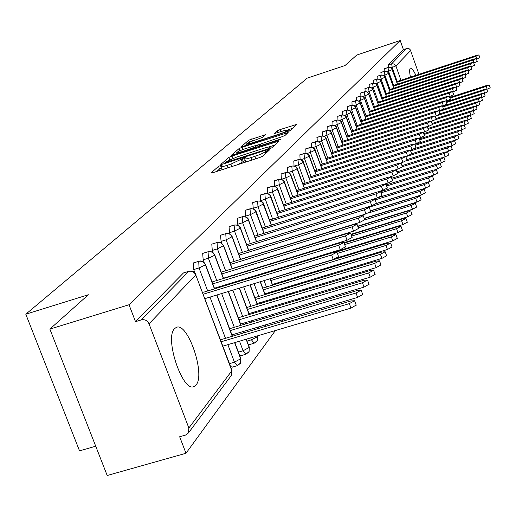 <?xml version="1.0" encoding="UTF-8"?>
<svg xmlns="http://www.w3.org/2000/svg" width="516" height="516" viewBox="0 0 516 516"><rect width="100%" height="100%" fill="white"/><g stroke="black" fill="none" stroke-linecap="round" stroke-linejoin="round"><path stroke-width="0.77" d="M220.796 165.397L218.532 166.397L211.005 172.931L212.856 172.718L259.58 157.58L262.844 156.129L269.623 149.808L268.262 149.982L265.147 151.781C263.412 153.091 259.974 154.619 254.833 156.361L250.963 157.619C246.887 158.902 244.758 159.27 244.59 158.734L245.822 157.47L244.442 157.715L230.916 164.127L227.072 165.372C223.067 166.629 220.983 166.99 220.835 166.462L222.144 165.159L220.796 165.397M221.461 168.151L219.513 169.048L216.765 171.454M245.216 160.444L242.256 162.205L241.275 159.534M410.433 77.136C409.478 72.33 409.401 69.389 410.201 68.325L410.504 68.112C411.768 67.925 413.561 70.337 415.883 75.349M196.022 384.988L194.255 386.432C182.999 393.521 164.062 337.967 174.595 328.64L176.188 327.473C187.508 321.165 205.865 374.5 196.022 384.988M265.611 134.657L248.751 140.171L241.404 146.55L243.197 146.305L290.211 130.606L296.881 124.356L280.246 129.535L277.266 130.845L274.267 133.586L283.529 130.825L288.702 129.858C287.967 130.748 285.213 132.012 280.44 133.663L251.537 143.1L246.513 144.035C247.293 143.132 250.06 141.855 254.827 140.21L262.605 137.327L265.611 134.657M188.862 428.009L231.858 370.785L195.783 274.989L149.027 323.835L188.862 428.009L188.456 432.918L185.496 435.098L179.658 436.762L185.992 453.267L107.193 475.494L49.878 329.098L129.026 304.75L135.508 321.661L141.365 319.875L188.766 271.377L183.367 273.054L135.508 321.661M49.878 329.098L88.352 294.746L25.8 314.212L307.207 78.148L345.036 65.519L356.769 55.051L400.203 40.506L129.026 304.75M232.006 156.051L228.859 157.438L220.842 164.391L222.68 164.172L268.514 149.279L271.706 147.866L278.988 141.036L232.006 156.051L232.89 158.438M231.349 155.271L239.018 148.621L242.088 147.273L288.128 132.515L285.142 135.34L282.065 136.695L260.857 143.964L258.703 145.938L260.644 145.583L279.646 139.397L281.033 139.146L278.808 140.171L231.42 155.458M25.8 314.212L79.528 450.861L95.731 446.211M149.027 323.835C147.382 320.52 144.835 319.198 141.365 319.875M400.203 40.506L403.389 49.575L407.634 48.349L409.323 48.865L410.33 49.884L418.973 74.33M325.39 261.902L325.132 262.257M319.359 270.184L318.572 271.261M312.677 279.356L311.78 280.588M305.749 288.857L304.737 290.25M298.577 298.712L297.435 300.28M291.134 308.929L289.857 310.684M283.413 319.533L281.981 321.487M275.389 330.55L185.992 453.267M403.389 49.575L388.303 64.9L391.65 63.791L406.582 48.51M388.49 67.37L388.303 64.9M183.367 273.054L184.025 272.848M384.826 71.163L384.73 68.596M381.072 75.052L380.976 72.408M377.228 79.032L377.132 76.316M373.294 83.115L373.191 80.322M369.256 87.301L369.153 84.424M365.122 91.596L365.018 88.636M360.877 96.002L360.774 92.951M356.53 100.523L356.421 97.376M352.067 105.167L351.951 101.916M347.487 109.94L347.365 106.58M342.785 114.836L342.656 111.366M337.954 119.873L337.819 116.281M332.988 125.053L332.852 121.337M327.892 130.387L327.744 126.53M322.648 135.869L322.487 131.87M317.25 141.519L317.082 137.372M311.703 147.337L311.522 143.029M305.988 153.336L305.795 148.853M300.106 159.515L299.893 154.852M294.049 165.9L293.817 161.031M287.805 172.486L287.547 167.41M281.368 179.291L281.085 173.982M286.257 204.014L279.208 184.76L274.686 186.199L274.415 180.774M279.549 211.431L272.364 191.855L267.778 193.313L267.527 187.779M272.622 219.094L265.301 199.189L260.638 200.666L260.406 195.016M260.638 200.666L260.812 201.124M265.463 227.014L257.994 206.768L253.259 208.264L252.724 202.607L253.053 202.498M253.259 208.264L253.504 208.922M258.052 235.206L250.434 214.604L245.629 216.12L245.1 210.354L245.448 210.238M245.629 216.12L245.958 217.01M250.389 243.687L242.617 222.719L237.728 224.254L237.205 218.365L237.579 218.249M237.728 224.254L238.153 225.402M242.456 252.472L234.516 231.116L229.549 232.677L229.04 226.666L229.433 226.537M229.549 232.677L230.084 234.116M234.232 261.573L226.124 239.824L221.074 241.404L220.571 235.264L220.99 235.128M221.074 241.404L221.738 243.184M225.705 271.01L217.423 248.847L212.289 250.454L211.792 244.178L212.244 244.036M249.331 344.501L248.319 344.578M212.289 250.454L213.102 252.634M216.862 280.801L208.393 258.213L203.169 259.838L202.691 253.427L203.162 253.279M241.004 355.53L239.618 355.337M203.169 259.838L204.168 262.502M207.684 290.972L199.021 267.939L193.706 269.584L193.236 263.025L193.745 262.87M232.361 366.973L232.071 367.218L230.497 366.302M193.706 269.584L194.945 272.874M234.612 342.65L240.733 358.968L240.591 362.961L237.65 365.418M193.236 263.025L198.537 261.38C201.672 260.748 203.968 261.922 205.426 264.914L214.437 288.902M216.739 295.036L232.232 336.316M246.093 339.244L249.241 347.655L249.099 351.564L246.196 353.995M202.691 253.427L207.903 251.802C210.98 251.176 213.231 252.33 214.662 255.265L223.46 278.775M225.705 284.767L225.937 285.387M228.233 291.534L240.888 325.338M243.204 331.524L243.713 332.891M257.136 335.968L257.291 340.592L254.433 342.992M211.792 244.178L216.92 242.572C219.945 241.959 222.157 243.094 223.557 245.971L232.155 269.023M234.341 274.873L234.528 275.376M236.767 281.375L236.999 282M239.301 288.16L249.228 314.76M251.479 320.804L251.937 322.029M254.253 328.228L254.762 329.601M264.889 325.054L265.398 326.435M220.571 235.264L225.608 233.684C228.582 233.071 230.755 234.187 232.129 237.018L240.54 259.619M242.668 265.34L242.817 265.734M244.997 271.597L245.184 272.106M247.422 278.118L247.654 278.737M249.95 284.909L257.265 304.569M259.464 310.471L259.87 311.567M262.122 317.617L262.579 318.843M229.04 226.666L233.993 225.105C236.915 224.505 239.05 225.595 240.398 228.375L248.628 250.557M252.937 262.173L253.085 262.573M255.265 268.443L255.452 268.952M257.69 274.97L257.923 275.596M260.212 281.781L265.024 294.739M267.165 300.505L267.527 301.479M269.72 307.388L270.126 308.484M272.371 314.547L272.829 315.779M237.205 218.365L242.081 216.823C244.958 216.23 247.061 217.307 248.383 220.042L256.439 241.804M262.844 259.116L262.992 259.516M265.166 265.398L265.353 265.908M267.585 271.938L267.817 272.564M270.113 278.763L272.512 285.258M274.602 290.889L274.918 291.746M277.053 297.519L277.415 298.493M279.608 304.414L280.014 305.511M245.1 210.354L251.473 208.619L253.575 209.167L255.278 210.554L263.979 233.361M272.396 256.168L272.545 256.575M274.718 262.463L274.905 262.973M277.137 269.017L277.369 269.642M281.788 281.607L282.059 282.355M284.148 287.999L284.464 288.857M286.599 294.642L286.954 295.616M292.946 292.727L291.288 293.649L292.985 292.714M252.724 202.607L259 200.898L261.064 201.434L262.741 202.801L271.261 225.195M281.62 253.324L281.768 253.73M283.942 259.632L284.129 260.141M286.361 266.192L286.593 266.824M291.005 278.801L291.276 279.556M293.359 285.206L293.675 286.064M300.306 283.103L297.977 284.716L300.306 283.103M260.096 195.119L266.275 193.429L268.307 193.958L269.952 195.3L278.311 217.307M290.534 250.576L290.682 250.982M292.849 256.891L293.036 257.407M299.906 276.099L300.183 276.847M307.123 273.906L306.259 275.002M267.23 187.876L273.312 186.205L275.312 186.721L276.931 188.043L285.129 209.67M299.145 247.925L299.293 248.325M274.131 180.858L280.124 179.213L282.091 179.723L283.69 181.019L291.727 202.285M280.82 174.073L286.722 172.441L288.663 172.944L290.231 174.221L298.119 195.132M287.296 167.487L293.114 165.881L295.023 166.371L296.571 167.629L304.317 188.205M293.578 161.108L299.312 159.521L301.189 160.005L302.711 161.244L310.322 181.484M299.667 154.923L305.324 153.355L307.175 153.826L308.671 155.052L316.147 174.969M305.582 148.918L311.154 147.37L312.98 147.834L314.457 149.04L321.797 168.648M311.316 143.093L316.811 141.558L318.611 142.016L320.068 143.203L327.286 162.514M316.889 137.43L322.313 135.914L324.087 136.366L325.519 137.533L332.62 156.554M322.307 131.935L327.654 130.438L329.401 130.877L330.814 132.031L337.799 150.769M327.563 126.588L332.846 125.104L334.568 125.543L335.968 126.678L342.83 145.138M332.685 121.389L337.89 119.925L339.593 120.357L340.973 121.473L347.726 139.668M337.658 116.332L342.805 114.887L344.482 115.313L345.836 116.416L352.493 134.354M342.501 111.417L347.584 109.985L349.242 110.398L350.577 111.488L357.124 129.174M347.223 106.625L352.235 105.206L353.866 105.619L355.189 106.696L361.639 124.137M351.809 101.962L356.762 100.562L358.381 100.962L359.684 102.026L366.031 119.228M356.285 97.421L361.174 96.034L362.767 96.428L364.057 97.479L370.314 114.449M360.645 92.99L365.476 91.616L367.05 92.009L368.321 93.048L374.487 109.792M364.896 88.675L369.669 87.314L371.223 87.707L372.475 88.726L378.55 105.251M369.037 84.463L373.752 83.121L375.293 83.502L376.532 84.514L382.517 100.826M373.081 80.361L377.738 79.032L379.26 79.406L380.479 80.406L386.387 96.505M377.022 76.355L381.627 75.039L383.13 75.407L384.336 76.394L390.161 92.293M380.873 72.446L385.426 71.144L386.91 71.511L388.103 72.479L393.85 88.184M384.633 68.628L389.135 67.338L390.599 67.699L391.779 68.66L397.449 84.172M220.887 166.61L221.822 169.119L223.583 169.242M237.276 164.81L242.256 162.205M244.642 158.883L245.571 161.405L247.416 161.521M274.705 145.073L268.649 147.041M225.131 162.585L266.579 149.382L268.804 148.395L269.945 147.221C269.745 146.699 267.623 147.079 263.573 148.356L236.322 157.219L226.118 161.721L225.131 162.585M257.503 145.086L260.806 144.016M245.255 148.698C240.379 150.382 237.534 151.698 236.721 152.646L241.817 151.717L255.297 146.97L257.471 144.99L245.255 148.698M292.74 128.252L288.367 129.684M246.551 144.145L246.874 145.106M356.169 305.079L350.957 308.116L349.319 303.621L354.595 300.744L351.015 300.925L221.609 339.476L220.371 339.412M221.248 341.734L349.319 303.621M222.899 346.126L350.957 308.116M338.554 256.581L333.272 259.496L331.62 254.962L336.954 252.182L333.413 252.492L203.801 292.159L202.575 292.153M333.272 259.496L205.007 298.616M331.62 254.962L203.343 294.185M362.722 294.462L357.62 297.403L356.014 292.991L361.174 290.198L357.653 290.398L230.542 328.434L229.497 328.382M230.317 330.562L356.014 292.991M231.936 334.878L357.62 297.403M369.024 284.245L364.032 287.102L362.464 282.762L367.508 280.046L364.038 280.265L238.282 317.766M239.05 319.81L362.464 282.762M240.637 324.048L364.032 287.102M375.1 274.402L370.204 277.176L368.669 272.919L373.61 270.274L370.185 270.513L246.738 307.523M247.461 309.445L368.669 272.919M249.015 313.612L370.204 277.176M380.95 264.914L376.158 267.611L374.648 263.424L379.492 260.851L376.112 261.109L254.891 297.635M255.568 299.448L374.648 263.424M257.091 303.543L376.158 267.611M345.468 246.848L340.302 249.68L338.683 245.229L343.908 242.526L340.412 242.855L212.076 281.962M340.302 249.68L214.424 288.218M338.683 245.229L212.785 283.865M352.125 237.483L347.068 240.237L345.488 235.864L350.59 233.238L347.145 233.574L221.209 272.145M347.068 240.237L223.48 278.208M345.488 235.864L221.88 273.932M358.536 228.465L353.583 231.136L352.035 226.846L357.033 224.286L353.634 224.641L230.007 262.683M353.583 231.136L232.206 268.565M352.035 226.846L230.639 264.36M364.715 219.777L359.865 222.377L358.343 218.152L363.238 215.662L359.884 216.03L238.489 253.55M359.865 222.377L240.617 259.264M358.343 218.152L239.076 255.136M386.6 255.768L381.898 258.387L380.421 254.272L385.162 251.769L381.827 252.034L262.754 288.096M263.386 289.805L380.421 254.272M264.882 293.836L381.898 258.387M370.675 211.399L365.915 213.921L364.425 209.78L369.217 207.348L365.915 207.729L246.667 244.739M365.915 213.921L248.725 250.292M364.425 209.78L247.222 246.235M392.044 246.938L387.439 249.486L385.987 245.442L390.631 242.997L387.348 243.281L270.339 278.879M270.939 280.498L385.987 245.442M272.403 284.458L387.439 249.486M397.301 238.411L392.786 240.895L391.36 236.915L395.914 234.528L392.676 234.825L336.709 251.95M337.4 253.408L391.36 236.915M337.348 257.806L392.786 240.895M402.383 230.175L397.952 232.587L396.552 228.678L401.022 226.35L397.823 226.659L344.127 243.139M344.656 244.597L396.552 228.678M286.69 266.643L397.952 232.587M407.298 222.209L402.944 224.563L401.571 220.713L405.957 218.442L402.803 218.765L351.112 234.677M351.622 236.083L401.571 220.713M343.959 242.675L402.944 224.563M376.422 203.31L371.759 205.768L370.295 201.691L374.99 199.331L371.733 199.718L254.556 236.231M371.759 205.768L256.555 241.63M370.295 201.691L255.078 237.637M381.969 195.506L377.396 197.899L375.964 193.887L380.569 191.584L377.351 191.978L262.173 228.007M377.396 197.899L264.115 233.264M375.964 193.887L262.663 229.336M387.329 187.959L382.846 190.294L381.434 186.353L385.949 184.096L382.775 184.509L269.533 220.055M382.846 190.294L378.486 191.662M381.434 186.353L269.997 221.319M392.508 180.671L388.109 182.948L386.723 179.065L391.154 176.865L388.019 177.278L276.64 212.347M388.109 182.948L384.717 184.012M386.723 179.065L277.092 213.56M412.052 214.501L407.775 216.797L406.427 213.011L410.73 210.792L407.614 211.121L357.827 226.498M358.317 227.853L406.427 213.011M350.977 234.29L407.775 216.797M416.651 207.045L412.452 209.283L411.123 205.555L415.354 203.388L412.278 203.73L364.29 218.59M364.748 219.906L411.123 205.555M357.717 226.189L412.452 209.283M421.101 199.821L416.98 202.008L415.677 198.331L419.83 196.215L416.793 196.564L370.507 210.941M368.34 213.024L415.677 198.331M364.206 218.358L416.98 202.008M425.416 192.823L421.366 194.964L420.082 191.339L424.165 189.269L421.166 189.624L376.37 203.575M369.108 207.206L420.082 191.339M370.449 210.773L421.366 194.964M429.602 186.037L425.616 188.127L424.352 184.56L428.364 182.535L425.403 182.903L378.047 197.686M375.197 199.898L424.352 184.56M376.441 203.446L425.616 188.127M397.52 173.615L393.198 175.833L391.844 172.015L396.191 169.867L393.095 170.293L283.516 204.878M393.198 175.833L390.393 176.717M391.844 172.015L283.948 206.052M402.37 166.791L398.126 168.958L396.791 165.197L401.061 163.101L398.004 163.527L290.173 197.647M398.126 168.958L395.74 169.712M396.791 165.197L290.585 198.783M407.066 160.179L402.899 162.301L401.59 158.599L405.782 156.541L402.764 156.98L296.616 190.643M402.899 162.301L400.822 162.953M401.59 158.599L297.016 191.739M405.828 156.683L450.939 142.377L454.525 140.623L451.797 141.023L411.613 153.768L407.524 155.845L406.234 152.201L410.349 150.188L407.369 150.633L302.86 183.857M407.524 155.845L405.679 156.432M406.234 152.201L303.247 184.922M416.025 147.57L412 149.595L410.73 146.002L414.78 144.035L411.833 144.48L308.91 177.272M412 149.595L410.323 150.13M410.73 146.002L309.284 178.304M433.659 179.458L429.738 181.503L428.499 177.988L432.44 176.008L429.512 176.375L380.602 191.688M381.014 192.842L428.499 177.988M378.86 197.389L429.738 181.503M420.301 141.552L416.341 143.532L415.096 139.991L419.076 138.069L416.167 138.52L314.779 170.886M416.341 143.532L414.78 144.029L416.044 147.621M415.096 139.991L315.141 171.886M437.594 173.079L433.737 175.079L432.518 171.609L436.394 169.667L433.505 170.048L386.232 184.876M386.632 185.999L432.518 171.609M430.37 176.13L433.737 175.079M424.449 135.714L420.559 137.649L419.327 134.16L423.243 132.277L420.366 132.735L320.475 164.694M420.559 137.649L419.095 138.12M419.327 134.16L320.829 165.662M441.412 166.881L437.62 168.835L436.42 165.423L440.232 163.52L437.375 163.901L391.663 178.278M392.05 179.368L436.42 165.423M435.091 169.629L437.62 168.835M428.474 130.045L424.649 131.941L423.436 128.503L427.287 126.659L424.442 127.117L326.002 158.676M424.649 131.941L423.281 132.38M423.436 128.503L326.344 159.618M445.121 160.863L441.386 162.779L440.206 159.412L443.96 157.548L441.135 157.935L396.907 171.88M397.281 172.931L440.206 159.412M439.361 163.417L441.386 162.779M432.382 124.543L428.615 126.401L427.429 123.008L431.215 121.202L428.403 121.66L331.375 152.826M428.615 126.401L427.338 126.807M427.429 123.008L331.704 153.742M448.727 155.019L445.05 156.896L443.889 153.575L447.578 151.743L444.792 152.136L401.97 165.662M402.338 166.687L443.889 153.575M443.386 157.419L445.05 156.896M436.181 119.196L432.473 121.015L431.299 117.674L435.027 115.9L432.253 116.364L336.587 147.15M432.473 121.015L431.286 121.402M431.299 117.674L336.909 148.034M452.229 149.337L448.61 151.175L447.462 147.899L451.1 146.105L448.34 146.505L406.872 159.631M406.215 160.947L447.462 147.899M447.217 151.614L448.61 151.175M439.871 114.004L436.22 115.784L435.065 112.488L438.735 110.746L435.988 111.217L341.657 141.629M436.22 115.784L435.111 116.145M435.065 112.488L341.966 142.487M455.634 143.809L452.068 145.615L450.939 142.377M450.894 145.983L452.068 145.615M443.463 108.953L439.864 110.701L438.729 107.444L442.341 105.735L439.626 106.206L346.591 136.256M439.864 110.701L438.832 111.03M438.729 107.444L346.887 137.095M458.95 138.436L455.435 140.204L454.325 137.011L457.853 135.289L455.151 135.695L414.671 148.563M410.601 150.904L454.325 137.011M454.415 140.526L455.435 140.204M446.953 104.039L443.405 105.754L442.289 102.542L445.843 100.865L443.16 101.336L351.383 131.032M443.405 105.754L442.451 106.064M442.289 102.542L351.673 131.844M462.175 133.205L458.711 134.94L457.615 131.793L461.091 130.096L458.421 130.509L414.896 144.37M415.219 145.286L457.615 131.793M457.815 135.224L458.711 134.94M450.345 99.259L446.856 100.943L445.753 97.776L449.255 96.124L446.604 96.602L356.046 125.943M446.856 100.943L445.972 101.226M445.753 97.776L356.33 126.736M465.309 128.116L461.897 129.819L460.814 126.71L464.239 125.046L461.601 125.459L419.379 138.933M419.695 139.823L460.814 126.71M461.085 130.077L461.897 129.819M453.648 94.602L450.21 96.26L449.12 93.132L452.571 91.513L449.952 91.99L360.594 120.996M450.21 96.26L449.391 96.524M449.12 93.132L360.865 121.763M468.367 123.163L465 124.827L463.936 121.763L467.309 120.125L464.703 120.544L423.72 133.644M424.029 134.508L463.936 121.763M464.252 125.072L465 124.827M456.866 90.074L453.48 91.7L452.403 88.61L455.809 87.017L453.209 87.501L365.012 116.171M453.48 91.7L452.726 91.938M452.403 88.61L365.283 116.919M471.34 118.332L468.025 119.97L466.974 116.939L470.302 115.339L467.722 115.758L427.932 128.497M428.228 129.342L466.974 116.939M467.335 120.189L468.025 119.97M460.001 85.662L456.66 87.256L455.602 84.205L458.956 82.644L456.389 83.128L369.321 111.469M456.66 87.256L455.963 87.481M455.602 84.205L369.585 112.204M474.243 113.63L470.973 115.236L469.934 112.243L473.217 110.669L470.663 111.088L432.015 123.485M432.305 124.311L469.934 112.243M470.334 115.442L470.973 115.236M463.052 81.36L459.762 82.928L458.718 79.916L462.02 78.38L459.479 78.864L373.52 106.889M459.762 82.928L459.124 83.134M458.718 79.916L373.771 107.605M477.068 109.037L473.843 110.624L472.817 107.663L476.055 106.115L473.527 106.541L435.975 118.603M435.968 119.499L472.817 107.663M473.262 110.805L473.843 110.624M466.032 77.168L462.781 78.709L461.749 75.736L465.013 74.227L462.497 74.71L377.615 102.426M462.781 78.709L462.201 78.896M461.749 75.736L377.86 103.123M479.822 104.567L476.642 106.122L475.629 103.2L478.822 101.678L476.326 102.104L439.819 113.849M435.143 116.229L475.629 103.2M476.113 106.29L476.642 106.122M468.934 73.085L465.729 74.594L464.71 71.659L467.928 70.176L465.438 70.66L381.601 98.072M465.729 74.594L465.2 74.768M464.71 71.659L381.84 98.749M482.512 100.207L479.37 101.736L478.377 98.846L481.525 97.35L479.048 97.776L443.012 109.392M439.006 111.533L478.377 98.846M478.893 101.891L479.37 101.736M471.759 69.099L468.599 70.589L467.599 67.686L470.766 66.222L468.309 66.706L385.497 93.822M468.599 70.589L468.122 70.744M467.599 67.686L385.729 94.486M485.137 95.95L482.034 97.453L481.054 94.602L484.156 93.125L481.712 93.557L442.502 106.212M442.767 106.954L481.054 94.602M481.609 97.589L482.034 97.453M474.52 65.209L471.405 66.674L470.411 63.81L473.54 62.372L471.108 62.855L389.296 89.674M471.405 66.674L470.973 66.816M470.411 63.81L389.522 90.319M487.691 91.796L484.64 93.273L483.666 90.455L486.73 89.004L484.311 89.436L446.159 101.768M446.411 102.497L483.666 90.455M484.253 93.396L484.64 93.273M477.216 61.417L474.14 62.855L473.159 60.024L476.249 58.605L473.836 59.088L392.998 85.63M474.14 62.855L473.752 62.984M473.159 60.024L393.224 86.256M489.239 84.979L490.2 87.765L487.175 89.197L486.214 86.411L489.239 84.979L486.846 85.411L449.713 97.434M449.958 98.143L486.214 86.411M486.833 89.307L487.175 89.197M478.893 54.935L479.854 57.734L476.81 59.127L475.842 56.328L478.893 54.935L476.507 55.418L396.617 81.676M476.81 59.127L476.468 59.243M475.842 56.328L396.836 82.289M219.513 169.048L218.532 166.397M266.617 152.607L266.024 150.975M243.171 161.373L242.191 158.715M231.039 375.874L232.039 370.391L195.783 274.989C194.293 271.945 191.952 270.739 188.766 271.377L189.527 271.203M410.639 50.536L395.914 65.919L400.958 80.251M397.159 81.502L392.231 67.519L391.65 63.791L394.205 63.978L395.766 65.571L395.914 65.919L391.063 67.906M229.491 363.625L234.458 362.168L227.872 344.656M225.486 338.322L209.986 297.1M234.832 342.585L240.862 358.659L234.458 362.168L237.36 365.663L240.333 363.425M214.656 288.837L205.574 264.65C203.42 261.509 201.137 260.38 198.731 261.264L199.021 267.939L205.426 264.914L205.51 264.482M188.456 432.918L231.458 375.313L231.948 370.153M183.619 272.88L189.017 271.21C192.255 270.507 194.577 271.655 195.99 274.66L195.919 274.48M238.418 352.151L243.094 350.77L239.508 341.199M237.128 334.852L236.612 333.484M234.296 327.305L221.641 293.546M219.339 287.406L219.107 286.786M247.016 341.089L251.415 339.786L250.699 337.877M248.325 331.517L247.809 330.15M245.493 323.958L245.035 322.732M242.784 316.701L232.851 290.127M230.549 283.974L230.317 283.349M228.078 277.356L227.891 276.853M259.103 328.305L258.593 326.931M256.278 320.733L255.82 319.501M253.569 313.457L253.162 312.367M250.963 306.472L243.642 286.832M241.346 280.665L241.114 280.046M238.876 274.041L238.689 273.532M236.509 267.681L236.36 267.282M266.669 317.624L266.211 316.392M263.96 310.335L263.553 309.239M261.36 303.337L260.999 302.37M258.858 296.61L254.046 283.658M251.75 277.485L251.518 276.86M249.28 270.842L249.093 270.339M246.912 264.476L246.764 264.076M273.977 307.323L273.57 306.227M271.377 300.312L271.016 299.345M268.881 293.572L268.565 292.72M266.475 287.09L264.069 280.601M261.78 274.415L261.548 273.79M259.316 267.765L259.122 267.256M256.949 261.38L256.8 260.98M281.046 297.397L280.685 296.423M278.55 290.65L278.234 289.792M276.15 284.148L275.873 283.407M271.455 271.455L271.223 270.829M268.991 264.792L268.804 264.282M266.63 258.4L266.482 257.994M287.883 287.818L287.567 286.96M285.483 281.317L285.206 280.569M280.794 268.597L280.562 267.972M278.33 261.922L278.143 261.412M275.97 255.517L275.821 255.117M294.507 278.575L294.23 277.821M287.36 259.148L287.167 258.639M285 252.737L284.851 252.33M293.72 250.047L293.572 249.641M292.753 196.828L285.832 177.891L281.413 179.304M299.041 189.875L292.25 171.235L288.096 172.563M305.143 183.128L298.467 164.778L294.559 166.036M311.064 176.588L304.498 158.522L300.822 159.702M316.805 170.241L310.355 152.452L306.885 153.568M322.377 164.082L316.037 146.557L312.767 147.608M327.789 158.102L321.552 140.829L318.475 141.829M333.046 152.291L326.918 135.269L324.009 136.211M338.161 146.641L332.123 129.864L329.389 130.754M343.134 141.152L337.193 124.614L334.607 125.453M347.965 135.811L342.121 119.499L339.683 120.293M352.673 130.613L346.913 114.526L344.617 115.274M357.253 125.556L351.583 109.682L349.416 110.392M361.716 120.628L356.124 104.967L354.086 105.638M366.057 115.829L360.555 100.375L358.633 101.007M370.295 111.153L364.87 95.905L363.058 96.498M374.423 106.599L369.075 91.538L367.373 92.1M378.447 102.155L373.171 87.288L371.572 87.817M382.375 97.821L377.17 83.141L375.667 83.637M386.207 93.59L381.072 79.09L379.66 79.554M389.948 89.462L384.884 75.142L383.556 75.581M393.598 85.437L388.6 71.285L387.355 71.692M246.3 339.18L249.357 347.358L243.094 350.77L245.919 354.228L248.841 352.028M223.667 278.711L214.804 255.02C212.682 251.937 210.438 250.821 208.077 251.692L208.393 258.213L214.662 255.265L214.74 254.859M240.591 362.961L240.779 358.433M193.429 262.908L199.118 261.231M257.329 335.91L257.432 336.748L251.415 339.786L254.175 343.211L257.033 341.057M232.355 268.965L223.686 245.739C221.635 242.714 219.429 241.623 217.088 242.468L217.423 248.847L223.634 245.59M249.099 351.564L249.28 347.152M202.872 253.317L208.445 251.666M265.05 326.538L265.366 325.79M240.727 259.567L232.252 236.799C230.233 233.819 228.072 232.748 225.769 233.58L226.124 239.824L232.2 236.657M257.291 340.592L257.471 336.277M211.966 244.074L217.423 242.443M248.802 250.499L240.514 228.169C240.237 226.021 238.115 224.97 234.141 225.015L234.516 231.116L240.469 228.04M220.732 235.167L226.079 233.561M256.6 241.759L248.493 219.842C248.215 217.726 246.126 216.694 242.223 216.739L242.617 222.719L248.448 219.719M229.188 226.569L234.432 224.989M264.134 233.309L256.194 211.799C255.923 209.722 253.866 208.703 250.028 208.748L250.434 214.604L256.149 211.689M237.354 218.281L242.494 216.714M290.592 293.436L291.288 293.649M271.41 225.15L263.637 204.033C263.366 201.982 261.348 200.982 257.574 201.027L257.994 206.768L263.592 203.923M245.235 210.27L250.286 208.728M296.939 284.123L297.977 284.716M278.453 217.262L270.829 196.519C270.565 194.5 268.578 193.519 264.869 193.565L265.301 199.189L270.79 196.415M252.853 202.53L257.813 201.008M303.169 275.105L303.711 275.776M285.258 209.631L277.789 189.249C277.531 187.263 275.576 186.295 271.926 186.34L272.364 191.855L277.756 189.153M260.219 195.042L265.089 193.545M291.856 202.246L284.529 182.213C284.271 180.258 282.349 179.304 278.75 179.355L279.208 184.76L284.497 182.122M267.346 187.805L272.132 186.321M298.242 195.093L291.056 175.395C290.805 173.473 288.908 172.537 285.367 172.583L285.832 177.891L291.024 175.311M274.248 180.794L278.95 179.336M304.427 188.166L297.377 168.797C297.126 166.9 295.262 165.978 291.779 166.023L292.25 171.235L297.345 168.719M280.923 174.008L285.548 172.563M310.426 181.451L303.505 162.392C303.26 160.528 301.421 159.618 297.99 159.663L298.467 164.778L303.479 162.321M287.399 167.429L291.946 166.004M316.25 174.937L309.452 156.187C309.213 154.342 307.401 153.452 304.014 153.497L304.498 158.522L309.426 156.116M293.675 161.05L298.151 159.65M321.894 168.616L315.218 150.162C314.979 148.35 313.193 147.466 309.864 147.511L310.355 152.452L315.192 150.098M299.764 154.871L304.169 153.484M327.383 162.482L320.817 144.312C320.584 142.526 318.824 141.655 315.54 141.707L316.037 146.557L320.797 144.254M305.666 148.866L310.006 147.499M332.704 156.529L326.254 138.636C326.028 136.869 324.293 136.011 321.049 136.063L321.552 140.829L326.235 138.578M311.4 143.042L315.669 141.687M337.883 150.737L331.536 133.122C331.311 131.374 329.601 130.529 326.409 130.58L326.918 135.269L331.401 133.012M316.972 137.385L321.178 136.05M342.914 145.112L336.677 127.755C336.451 126.039 334.761 125.201 331.614 125.253L332.123 129.864L336.542 127.658M322.384 131.89L326.525 130.567M347.803 139.649L341.669 122.544C341.45 120.847 339.78 120.022 336.677 120.073L337.193 124.614L341.54 122.447M327.641 126.543L331.724 125.24M352.563 134.328L346.526 117.467C346.307 115.79 344.669 114.984 341.598 115.036L342.121 119.499L346.404 117.377M332.755 121.35L336.78 120.06M357.195 129.148L351.254 112.533C351.035 110.876 349.416 110.076 346.391 110.127L346.913 114.526L351.138 112.443M337.728 116.294L341.702 115.023M361.703 124.111L355.853 107.728C355.64 106.096 354.041 105.303 351.054 105.354L351.583 109.682L355.743 107.644M342.572 111.379L346.488 110.114M366.096 119.209L360.336 103.045C360.129 101.433 358.549 100.652 355.595 100.704L356.124 104.967L360.233 102.968M347.281 106.593L351.144 105.341M370.372 114.429L364.315 97.698L362.135 96.111L359.962 96.208L360.555 100.375L364.599 98.414M351.873 101.929L355.685 100.697M374.545 109.773L368.605 93.312L366.747 91.803L364.277 91.796L364.87 95.905L368.863 93.97M356.343 97.382L360.103 96.169M378.609 105.232L372.526 88.662L370.533 87.385L368.482 87.494L369.075 91.538L373.01 89.642M360.703 92.957L364.412 91.751M382.575 100.807L376.803 84.772L374.99 83.302L372.584 83.295L373.171 87.288L377.061 85.424M364.947 88.642L368.611 87.449M386.439 96.492L380.75 80.664L378.957 79.212L376.59 79.2L377.17 83.141L381.008 81.309M369.088 84.437L372.707 83.257M390.212 92.28L384.601 76.652L382.833 75.213L380.492 75.207L381.072 79.09L384.859 77.29M373.126 80.335L376.706 79.167M393.895 88.165L388.361 72.737L386.613 71.318L384.297 71.311L384.884 75.142L388.619 73.369M377.073 76.329L380.602 75.175M397.494 84.153L391.818 68.609L389.941 67.403L388.019 67.506L388.6 71.285L392.289 69.544M380.918 72.421L384.407 71.279M384.672 68.602L388.122 67.473M227.982 167.823L227.072 165.372M231.819 166.578L230.916 164.127M251.873 160.083L250.963 157.619M255.736 158.825L254.833 156.361M265.746 153.42L265.147 151.781M277.421 142.539L277.002 141.397M229.71 159.754L228.859 157.438M226.589 162.901L226.421 162.43M266.753 149.853L266.579 149.382M269.062 149.098L268.804 148.395M270.126 148.685L269.707 147.557M239.817 150.782L239.018 148.621M242.913 149.517L242.088 147.273M286.58 133.992L286.174 132.876M260.812 146.034L260.644 145.583M279.795 139.817L279.646 139.397M241.985 152.168L241.817 151.717M252.35 148.795L252.182 148.344M255.581 147.737L255.297 146.97M258.065 146.931L257.394 145.093M251.692 143.532L251.537 143.1M280.601 134.096L280.44 133.663M277.93 132.657L277.266 130.845M281.014 131.644L280.246 129.535M295.352 125.814L294.952 124.724M249.512 142.242L248.751 140.171M252.53 141.01L251.744 138.862M264.179 135.927L263.811 134.915M194.255 386.432L193.21 386.736M237.199 365.709L232.071 367.218M245.777 354.273L240.727 355.763M216.959 294.971L232.452 336.245M254.04 343.25L249.067 344.72M225.911 284.703L226.143 285.322M228.44 291.469L241.095 325.274M243.41 331.459L243.92 332.833M234.535 274.809L234.722 275.318M236.967 281.317L237.192 281.936M239.495 288.096L249.422 314.702M251.673 320.746L252.13 321.971M254.446 328.17L254.956 329.543M265.069 325.003L265.559 326.383M242.855 265.282L243.004 265.682M245.184 271.539L245.371 272.048M247.609 278.06L247.841 278.679M250.137 284.851L257.452 304.517M259.645 310.413L260.051 311.509M262.302 317.559L262.76 318.791M253.111 262.115L253.259 262.515M255.439 268.391L255.626 268.894M257.865 274.918L258.097 275.544M260.387 281.723L265.198 294.688M267.34 300.454L267.701 301.428M269.894 307.336L270.3 308.433M272.545 314.496L273.003 315.728M263.005 259.064L263.154 259.464M265.334 265.347L265.521 265.856M267.752 271.893L267.985 272.519M270.274 278.711L272.68 285.206M274.764 290.843L275.08 291.695M277.221 297.474L277.576 298.448M279.769 304.363L280.175 305.466M291.198 293.675L286.89 294.978M272.551 256.123L272.7 256.523M274.873 262.418L275.06 262.928M277.292 268.971L277.524 269.597M281.942 281.562L282.22 282.31M284.303 287.954L284.619 288.812M286.754 294.597L287.109 295.571M297.9 284.735L293.804 285.98M281.768 253.279L281.917 253.685M284.09 259.587L284.277 260.096M286.509 266.146L286.735 266.778M291.147 278.763L291.424 279.511M293.507 285.161L293.823 286.025M306.278 274.996L306.968 274.164M290.669 250.537L290.818 250.937M292.991 256.852L293.178 257.361M300.048 276.054L300.318 276.808M299.28 247.88L299.428 248.286M225.305 163.314L225.079 162.701M270.436 148.556L269.945 147.221M258.961 146.641L258.716 145.983M237.128 153.749L236.76 152.762M258.168 146.899L257.471 144.99M289.179 131.18L288.702 129.858M356.227 305.227L354.595 300.744M336.954 252.182L338.599 256.71M362.774 294.604L361.174 290.198M369.075 284.374L367.508 280.046M375.145 274.525L373.61 270.274M380.995 265.031L379.492 260.851M343.908 242.526L345.514 246.97M350.59 233.238L352.17 237.599M357.033 224.286L358.575 228.575M363.238 215.662L364.754 219.874M386.632 255.871L385.162 251.769M369.217 207.348L370.707 211.489M392.076 247.035L390.631 242.997M397.339 238.502L395.914 234.528M402.416 230.259L401.022 226.35M407.324 222.286L405.957 218.442M374.99 199.331L376.448 203.401M380.569 191.584L381.995 195.583M385.949 184.096L387.355 188.037M391.154 176.865L392.534 180.742M412.078 214.579L410.73 210.792M416.676 207.116L415.354 203.388M421.127 199.885L419.83 196.215M425.442 192.887L424.165 189.269M429.622 186.095L428.364 182.535M396.191 169.867L397.546 173.679M401.061 163.101L402.396 166.849M405.782 156.541L407.092 160.237M410.349 150.188L411.639 153.833M433.679 179.516L432.44 176.008M419.076 138.069L420.321 141.603M437.613 173.131L436.394 169.667M423.243 132.277L424.468 135.76M441.432 166.932L440.232 163.52M427.287 126.659L428.493 130.09M445.14 160.908L443.96 157.548M431.215 121.202L432.402 124.582M448.746 155.058L447.578 151.743M435.027 115.9L436.194 119.235M452.242 149.376L451.1 146.105M438.735 110.746L439.884 114.036M455.647 143.848L454.525 140.623M442.341 105.735L443.47 108.986M458.963 138.475L457.853 135.289M445.843 100.865L446.959 104.071M462.181 133.244L461.091 130.096M449.255 96.124L450.358 99.291M465.322 128.149L464.239 125.046M452.571 91.513L453.661 94.634M468.373 123.195L467.309 120.125M455.809 87.017L456.879 90.1M471.353 118.364L470.302 115.339M458.956 82.644L460.008 85.688M474.249 113.655L473.217 110.669M462.02 78.38L463.065 81.386M477.074 109.07L476.055 106.115M465.013 74.227L466.038 77.194M479.835 104.593L478.822 101.678M467.928 70.176L468.941 73.111M482.518 100.233L481.525 97.35M470.766 66.222L471.772 69.125M485.143 95.976L484.156 93.125M473.54 62.372L474.533 65.235M487.704 91.822L486.73 89.004M476.249 58.605L477.223 61.436"/></g></svg>
